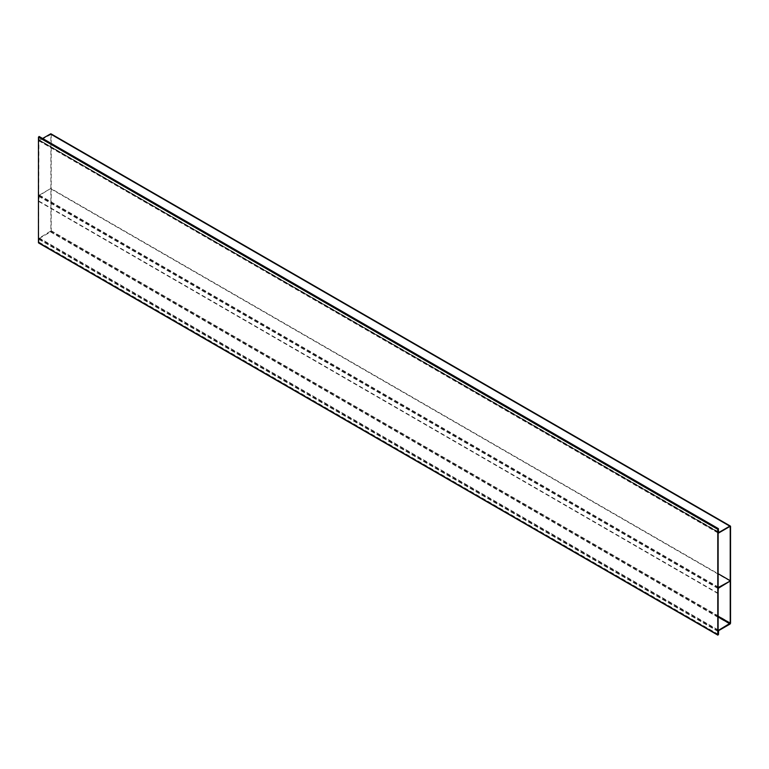 <?xml version="1.0" encoding="UTF-8"?>
<svg xmlns="http://www.w3.org/2000/svg" width="769" height="769" viewBox="0 0 769 769"><rect width="100%" height="100%" fill="white"/><g stroke="black" fill="none" stroke-linecap="round" stroke-linejoin="round"><path stroke-width="0.58" stroke-dasharray="3.85 2.88" d="M718.323 631.551L38.998 239.342L38.652 242.581L38.94 136.69L38.998 139.843L718.323 532.052M38.998 239.342L38.825 242.917M718.323 631.32L39.2 239.226M38.998 139.843L718.525 531.927M718.525 528.889L39.2 136.68L39.2 139.727M717.986 529.437L38.998 137.036L39.094 140.391L42.612 138.478M38.652 137.238L38.652 140.371A0.961 0.558 120 0 0 39.334 140.765L50.879 134.488L50.879 230.969L39.334 238.034A0.961 0.558 120 0 0 38.652 239.207L38.652 242.35L717.986 634.55M51.023 133.854A0.961 0.558 -60 0 1 51.225 134.296L51.225 230.777A0.961 0.558 -60 0 1 50.543 231.95L39.334 238.428L38.652 242.35M718.323 634.358L38.998 242.148M718.015 529.072L38.998 137.036M717.986 593.562L38.652 201.363L39.334 195.48L50.812 188.453L717.986 573.645M38.652 201.363L38.652 196.258A0.961 0.558 -60 0 1 39.334 195.086L50.812 188.453M50.812 188.847L730.146 581.056M38.998 201.161L718.323 593.37M717.986 529.207L38.652 136.997M38.652 242.581L717.986 634.79M39.2 242.264L718.525 634.473M38.998 242.389L718.121 634.473M718.15 528.909L38.998 136.805M717.986 631.416L38.652 239.207M718.323 631.224L38.998 239.015M718.659 630.628L39.334 238.428M729.868 624.159L50.543 231.95M730.55 622.986L51.225 230.777M730.55 526.496L51.225 134.296M38.998 140.179L718.323 532.379L39.334 140.371M717.986 532.581L38.652 140.371M718.659 532.975L39.334 140.765M50.879 134.488L729.868 526.496L50.543 134.296M717.986 616.123L50.879 230.969M717.986 616.901L50.543 231.565M717.986 629.849L39.334 238.034M39.334 195.086L717.986 586.901M39.334 195.48L718.659 587.679M38.998 196.066L718.323 588.275M38.652 196.258L717.986 588.468M718.035 634.896L38.7 242.687M38.94 136.69L718.275 528.899M718.419 532.6L39.094 140.391M717.986 532.907L38.854 140.814M730.108 526.477L50.783 134.267"/><path stroke-width="1.15" d="M718.121 634.473L718.15 528.909M38.825 242.917L717.775 634.906L717.775 529.322L38.45 137.113L39.2 136.68M38.45 242.696L38.45 137.113M718.323 634.588L718.323 631.32M717.775 634.906L718.525 634.473L718.525 631.436M39.084 136.44L718.419 528.649L718.323 532.052L718.323 529.005M718.419 528.649L717.775 529.322M729.868 526.496L718.659 532.975A0.961 0.558 120 0 1 717.986 532.581L718.323 529.245L718.659 532.581L729.868 526.102A0.961 0.558 -60 0 1 730.55 526.496L730.55 622.986A0.961 0.558 -60 0 1 729.868 624.159L718.659 630.628L718.323 634.358L717.986 631.416A0.961 0.558 120 0 1 718.659 630.234L717.986 629.849M730.214 526.698L730.214 623.178L718.659 630.234M42.612 138.478L50.543 133.902A0.961 0.558 -60 0 1 51.023 133.854L730.348 526.063M718.323 588.275L730.146 581.056L718.659 587.295A0.961 0.558 -60 0 0 717.986 588.468L717.986 593.562L718.323 588.275M717.986 573.645L730.146 580.662M729.868 526.102L50.543 133.902M730.214 623.178L717.986 616.123M729.868 623.765L717.986 616.901M717.986 586.901L718.659 587.295M717.89 635.146L38.556 242.937"/></g></svg>
